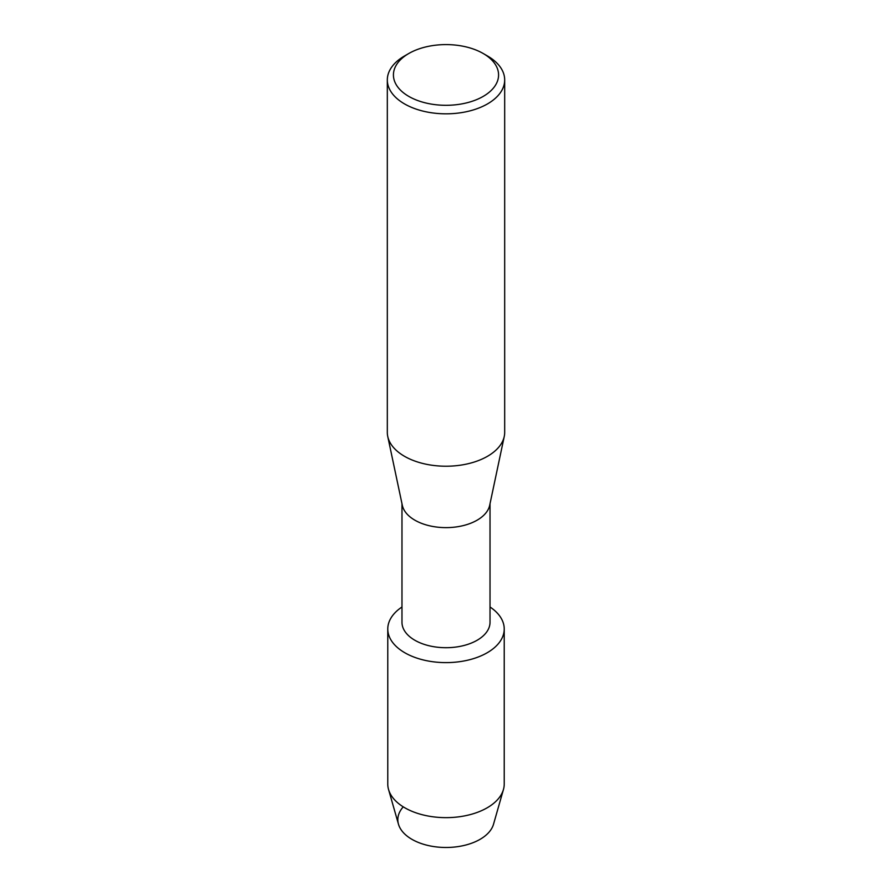 <?xml version="1.0" encoding="UTF-8"?>
<svg xmlns="http://www.w3.org/2000/svg" width="892" height="892" viewBox="0 0 892 892"><rect width="100%" height="100%" fill="white"/><g stroke="black" fill="none" stroke-linecap="round" stroke-linejoin="round"><path stroke-width="1.34" d="M504.225 628.994A58.225 33.617 180 0 1 487.177 652.766A58.225 33.617 180 0 0 490.02 606.995A58.225 33.617 180 0 1 504.225 628.994L504.225 784.035A58.225 33.617 180 0 1 503.445 789.509L493.532 824.197A48.168 27.808 180 0 1 480.063 839.339A48.168 27.808 180 0 1 417.534 842.104A48.168 27.808 180 0 1 403.251 806.859M490.02 503.768L490.02 622.304A44.02 25.411 180 0 1 477.12 640.266A44.02 25.411 180 0 1 429.152 645.775A44.02 25.411 180 0 1 401.98 622.304L401.98 503.768M487.177 652.766A58.225 33.617 180 0 1 406.328 653.602A58.225 33.617 180 0 1 401.98 606.995A58.225 33.617 180 0 0 387.775 628.994A58.225 33.617 180 0 0 423.722 660.058A58.225 33.617 180 0 0 487.177 652.766M483.174 53.487L487.5 55.984A58.682 33.885 180 0 1 504.682 79.945L504.682 432.341A58.682 33.885 180 0 1 504.259 436.444L489.686 505.296A44.02 25.411 180 0 1 477.12 520.181A44.02 25.411 180 0 1 431.661 526.247A44.02 25.411 180 0 1 402.314 505.296L387.741 436.444A58.682 33.885 180 0 1 387.318 432.341L387.318 79.945A58.682 33.885 180 0 1 404.5 55.984L408.826 53.487A52.572 30.35 180 0 1 483.174 53.487A52.572 30.35 180 0 1 483.174 96.414A52.572 30.35 180 0 1 408.826 96.414A52.572 30.35 180 0 1 408.826 53.487L404.5 55.984M504.259 436.444A58.682 33.885 180 0 1 487.5 456.291A58.682 33.885 180 0 1 426.878 464.375A58.682 33.885 180 0 1 387.741 436.444M504.682 79.945A58.682 33.885 180 0 1 487.5 103.907A58.682 33.885 180 0 1 423.544 111.244A58.682 33.885 180 0 1 387.318 79.945M503.445 789.509A58.225 33.617 180 0 1 487.177 807.806A58.225 33.617 180 0 1 428.193 816.035A58.225 33.617 180 0 1 388.555 789.509A58.225 33.617 180 0 1 387.775 784.035L387.775 628.994M480.063 839.339A48.168 27.808 180 0 1 431.26 846.151A48.168 27.808 180 0 1 398.468 824.197L388.555 789.509"/></g></svg>
